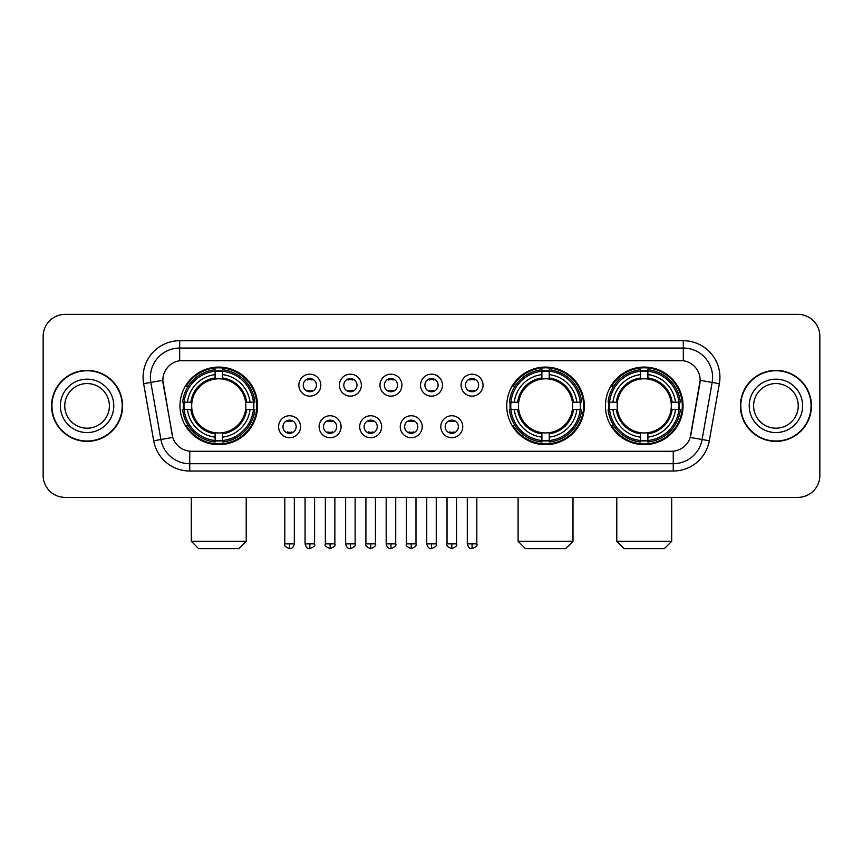 <?xml version="1.0" encoding="UTF-8"?>
<svg xmlns="http://www.w3.org/2000/svg" width="863" height="863" viewBox="0 0 863 863"><rect width="100%" height="100%" fill="white"/><g stroke="black" fill="none" stroke-linecap="round" stroke-linejoin="round"><path stroke-width="1.29" d="M506.754 405.88A38.803 38.803 0 0 0 545.556 444.672A38.803 38.803 0 0 0 584.348 405.88A38.803 38.803 0 0 0 545.556 367.077A38.803 38.803 0 0 0 506.754 405.88M605.438 405.88A38.803 38.803 0 0 0 644.23 444.672A38.803 38.803 0 0 0 683.032 405.88A38.803 38.803 0 0 0 644.23 367.077A38.803 38.803 0 0 0 605.438 405.88M179.968 405.88A38.803 38.803 0 0 0 218.771 444.672A38.803 38.803 0 0 0 257.562 405.88A38.803 38.803 0 0 0 218.771 367.077A38.803 38.803 0 0 0 179.968 405.88M300.54 426.743A10.982 10.982 0 0 1 289.558 437.724A10.982 10.982 0 0 1 278.576 426.743A10.982 10.982 0 0 1 289.558 415.761A10.982 10.982 0 0 1 300.54 426.743M282.967 426.743A6.591 6.591 0 0 0 289.558 433.334A6.591 6.591 0 0 0 296.149 426.743A6.591 6.591 0 0 0 289.558 420.152A6.591 6.591 0 0 0 282.967 426.743M341.09 426.743A10.982 10.982 0 0 1 330.108 437.724A10.982 10.982 0 0 1 319.127 426.743A10.982 10.982 0 0 1 330.108 415.761A10.982 10.982 0 0 1 341.09 426.743M323.528 426.743A6.591 6.591 0 0 0 330.108 433.334A6.591 6.591 0 0 0 336.699 426.743A6.591 6.591 0 0 0 330.108 420.152A6.591 6.591 0 0 0 323.528 426.743M381.651 426.743A10.982 10.982 0 0 1 370.669 437.724A10.982 10.982 0 0 1 359.688 426.743A10.982 10.982 0 0 1 370.669 415.761A10.982 10.982 0 0 1 381.651 426.743M364.078 426.743A6.591 6.591 0 0 0 370.669 433.334A6.591 6.591 0 0 0 377.26 426.743A6.591 6.591 0 0 0 370.669 420.152A6.591 6.591 0 0 0 364.078 426.743M422.201 426.743A10.982 10.982 0 0 1 411.22 437.724A10.982 10.982 0 0 1 400.238 426.743A10.982 10.982 0 0 1 411.22 415.761A10.982 10.982 0 0 1 422.201 426.743M404.639 426.743A6.591 6.591 0 0 0 411.22 433.334A6.591 6.591 0 0 0 417.811 426.743A6.591 6.591 0 0 0 411.22 420.152A6.591 6.591 0 0 0 404.639 426.743M462.762 426.743A10.982 10.982 0 0 1 451.781 437.724A10.982 10.982 0 0 1 440.799 426.743A10.982 10.982 0 0 1 451.781 415.761A10.982 10.982 0 0 1 462.762 426.743M445.189 426.743A6.591 6.591 0 0 0 451.781 433.334A6.591 6.591 0 0 0 458.361 426.743A6.591 6.591 0 0 0 451.781 420.152A6.591 6.591 0 0 0 445.189 426.743M320.809 385.157A10.982 10.982 0 0 1 309.839 396.139A10.982 10.982 0 0 1 298.857 385.157A10.982 10.982 0 0 1 309.839 374.186A10.982 10.982 0 0 1 320.809 385.157M303.247 385.157A6.591 6.591 0 0 0 309.839 391.748A6.591 6.591 0 0 0 316.419 385.157A6.591 6.591 0 0 0 309.839 378.577A6.591 6.591 0 0 0 303.247 385.157M361.37 385.157A10.982 10.982 0 0 1 350.389 396.139A10.982 10.982 0 0 1 339.407 385.157A10.982 10.982 0 0 1 350.389 374.186A10.982 10.982 0 0 1 361.37 385.157M343.798 385.157A6.591 6.591 0 0 0 350.389 391.748A6.591 6.591 0 0 0 356.98 385.157A6.591 6.591 0 0 0 350.389 378.577A6.591 6.591 0 0 0 343.798 385.157M401.921 385.157A10.982 10.982 0 0 1 390.95 396.139A10.982 10.982 0 0 1 379.968 385.157A10.982 10.982 0 0 1 390.95 374.186A10.982 10.982 0 0 1 401.921 385.157M384.359 385.157A6.591 6.591 0 0 0 390.95 391.748A6.591 6.591 0 0 0 397.53 385.157A6.591 6.591 0 0 0 390.95 378.577A6.591 6.591 0 0 0 384.359 385.157M442.482 385.157A10.982 10.982 0 0 1 431.5 396.139A10.982 10.982 0 0 1 420.518 385.157A10.982 10.982 0 0 1 431.5 374.186A10.982 10.982 0 0 1 442.482 385.157M424.909 385.157A6.591 6.591 0 0 0 431.5 391.748A6.591 6.591 0 0 0 438.091 385.157A6.591 6.591 0 0 0 431.5 378.577A6.591 6.591 0 0 0 424.909 385.157M483.032 385.157A10.982 10.982 0 0 1 472.05 396.139A10.982 10.982 0 0 1 461.079 385.157A10.982 10.982 0 0 1 472.05 374.186A10.982 10.982 0 0 1 483.032 385.157M465.47 385.157A6.591 6.591 0 0 0 472.05 391.748A6.591 6.591 0 0 0 478.641 385.157A6.591 6.591 0 0 0 472.05 378.577A6.591 6.591 0 0 0 465.47 385.157M153.7 440.788L143.636 383.69A36.602 36.602 0 0 1 179.677 340.723L683.323 340.723A36.602 36.602 0 0 1 719.364 383.69L709.3 440.788A36.602 36.602 0 0 1 673.259 471.025L189.741 471.025A36.602 36.602 0 0 1 153.7 440.788L172.783 437.422L163.139 383.69A19.763 19.763 0 0 1 182.6 360.497L680.4 360.497A19.763 19.763 0 0 1 699.861 383.69L690.821 434.93A19.763 19.763 0 0 1 671.36 451.263L191.64 451.263A19.763 19.763 0 0 1 172.179 434.93L162.837 380.303L150.842 382.417A29.277 29.277 0 0 1 179.677 348.048L683.323 348.048A29.277 29.277 0 0 1 712.158 382.417L702.094 439.515A29.277 29.277 0 0 1 673.259 463.711L189.741 463.711A29.277 29.277 0 0 1 160.906 439.515L150.842 382.417A29.277 29.277 0 0 1 150.399 377.325M183.452 409.537A35.502 35.502 0 0 1 183.452 402.223M608.922 409.537A35.502 35.502 0 0 1 608.922 402.223M510.238 409.537A35.502 35.502 0 0 1 510.238 402.223M51.564 405.88A35.502 35.502 0 0 0 87.077 441.381A35.502 35.502 0 0 0 122.578 405.88A35.502 35.502 0 0 0 87.077 370.378A35.502 35.502 0 0 0 51.564 405.88M740.422 405.88A35.502 35.502 0 0 0 775.923 441.381A35.502 35.502 0 0 0 811.436 405.88A35.502 35.502 0 0 0 775.923 370.378A35.502 35.502 0 0 0 740.422 405.88M179.677 340.723L179.677 360.712L683.323 360.712L683.323 340.723M162.837 380.259L163.053 377.325M671.36 451.263L191.64 451.263M719.364 383.69L700.163 380.303L690.217 437.422L709.3 440.788M690.821 434.93L690.702 435.556M172.298 435.556L172.179 434.93M819.85 336.333A21.963 21.963 0 0 0 797.887 314.369L65.113 314.369A21.963 21.963 0 0 0 43.15 336.333L43.15 475.427A21.963 21.963 0 0 0 65.113 497.379L797.887 497.379A21.963 21.963 0 0 0 819.85 475.427L819.85 336.333L819.85 475.427M43.15 336.333L43.15 475.427M797.887 314.369L65.113 314.369M65.113 497.379L797.887 497.379M109.385 405.88A22.309 22.309 0 0 0 87.077 383.56A22.309 22.309 0 0 0 64.757 405.88A22.309 22.309 0 0 0 87.077 428.188A22.309 22.309 0 0 0 109.385 405.88A22.309 22.309 0 0 1 87.077 428.188A22.309 22.309 0 0 1 64.757 405.88M122.212 405.88A35.135 35.135 0 0 0 87.077 370.745A35.135 35.135 0 0 0 51.931 405.88A35.135 35.135 0 0 0 87.077 441.015A35.135 35.135 0 0 0 122.212 405.88M798.243 405.88A22.309 22.309 0 0 0 775.923 383.56A22.309 22.309 0 0 0 753.615 405.88A22.309 22.309 0 0 0 775.923 428.188A22.309 22.309 0 0 0 798.243 405.88A22.309 22.309 0 0 1 775.923 428.188A22.309 22.309 0 0 1 753.615 405.88M811.069 405.88A35.135 35.135 0 0 0 775.923 370.745A35.135 35.135 0 0 0 740.788 405.88A35.135 35.135 0 0 0 775.923 441.015A35.135 35.135 0 0 0 811.069 405.88M238.9 548.631L198.641 548.631L191.316 541.306L246.225 541.306L238.9 548.631M245.61 409.537A27.087 27.087 0 0 0 222.427 379.04L222.427 377.962L222.427 379.04A27.087 27.087 0 0 0 191.931 409.537A27.087 27.087 0 0 0 245.61 409.537L246.689 409.537L245.61 409.537A27.087 27.087 0 0 1 222.427 432.719L222.427 437.142A31.478 31.478 0 0 0 250.033 409.537L254.887 409.537A36.311 36.311 0 0 1 222.427 442.007L222.427 440.529A34.844 34.844 0 0 0 253.42 409.537M184.186 409.537A34.768 34.768 0 0 1 184.186 402.223M222.427 371.295A34.768 34.768 0 0 0 215.103 371.295M253.344 402.223A34.768 34.768 0 0 1 253.344 409.537M254.887 402.223A36.311 36.311 0 0 0 222.427 369.752L222.427 371.23A34.844 34.844 0 0 1 253.42 402.223L254.887 402.223M182.643 409.537A36.311 36.311 0 0 0 215.103 442.007L215.103 440.529A34.844 34.844 0 0 1 184.11 409.537L182.643 409.537M253.42 402.223L250.033 402.223A31.478 31.478 0 0 0 222.427 374.618L222.427 371.23M222.427 440.529L222.427 437.142M184.11 409.537L187.508 409.537A31.478 31.478 0 0 0 215.103 437.142L215.103 440.529M222.427 374.618L222.427 377.962A28.155 28.155 0 0 1 246.689 402.223L250.033 402.223M250.033 409.537L246.689 409.537A28.155 28.155 0 0 1 222.427 433.798M215.103 437.142L215.103 432.719A27.087 27.087 0 0 1 191.931 409.537L187.508 409.537M245.61 402.223L246.689 402.223M222.427 440.454A34.768 34.768 0 0 1 215.103 440.454M215.103 369.752A36.311 36.311 0 0 0 182.643 402.223L184.11 402.223A34.844 34.844 0 0 1 215.103 371.23L215.103 369.752M215.103 371.23L215.103 374.618A31.478 31.478 0 0 0 187.508 402.223L184.11 402.223M215.103 379.04L215.103 374.618M187.508 402.223L190.852 402.223A28.155 28.155 0 0 1 215.103 377.962M215.103 432.719L215.103 433.798A28.155 28.155 0 0 1 190.852 409.537M188.307 386.117L186.235 386.117A38.069 38.069 0 0 1 256.829 405.88A38.069 38.069 0 0 1 186.235 425.642L188.307 425.642M565.686 548.631L525.427 548.631L518.102 541.306L573 541.306L565.686 548.631M572.385 409.537A27.087 27.087 0 0 0 549.213 379.04L549.213 377.962L549.213 379.04A27.087 27.087 0 0 0 518.717 409.537A27.087 27.087 0 0 0 572.385 409.537L573.474 409.537L572.385 409.537A27.087 27.087 0 0 1 549.213 432.719L549.213 437.142A31.478 31.478 0 0 0 576.818 409.537L581.673 409.537A36.311 36.311 0 0 1 549.213 442.007L549.213 440.529A34.844 34.844 0 0 0 580.206 409.537M510.972 409.537A34.768 34.768 0 0 1 510.972 402.223M549.213 371.295A34.768 34.768 0 0 0 541.888 371.295M580.13 402.223A34.768 34.768 0 0 1 580.13 409.537M581.673 402.223A36.311 36.311 0 0 0 549.213 369.752L549.213 371.23A34.844 34.844 0 0 1 580.206 402.223L581.673 402.223M509.429 409.537A36.311 36.311 0 0 0 541.888 442.007L541.888 440.529A34.844 34.844 0 0 1 510.896 409.537L509.429 409.537M580.206 402.223L576.818 402.223A31.478 31.478 0 0 0 549.213 374.618L549.213 371.23M549.213 440.529L549.213 437.142M510.896 409.537L514.283 409.537A31.478 31.478 0 0 0 541.888 437.142L541.888 440.529M549.213 374.618L549.213 377.962A28.155 28.155 0 0 1 573.474 402.223L576.818 402.223M576.818 409.537L573.474 409.537A28.155 28.155 0 0 1 549.213 433.798M541.888 437.142L541.888 432.719A27.087 27.087 0 0 1 518.717 409.537L514.283 409.537M572.385 402.223L573.474 402.223M549.213 440.454A34.768 34.768 0 0 1 541.888 440.454M541.888 369.752A36.311 36.311 0 0 0 509.429 402.223L510.896 402.223A34.844 34.844 0 0 1 541.888 371.23L541.888 369.752M541.888 371.23L541.888 374.618A31.478 31.478 0 0 0 514.283 402.223L510.896 402.223M541.888 379.04L541.888 374.618M514.283 402.223L517.638 402.223A28.155 28.155 0 0 1 541.888 377.962M541.888 432.719L541.888 433.798A28.155 28.155 0 0 1 517.638 409.537M515.092 386.117L513.021 386.117A38.069 38.069 0 0 1 583.615 405.88A38.069 38.069 0 0 1 513.021 425.642L515.092 425.642M664.359 548.631L624.1 548.631L616.775 541.306L671.684 541.306L664.359 548.631M671.069 409.537A27.087 27.087 0 0 0 647.897 379.04L647.897 377.962L647.897 379.04A27.087 27.087 0 0 0 617.39 409.537A27.087 27.087 0 0 0 671.069 409.537L672.148 409.537L671.069 409.537A27.087 27.087 0 0 1 647.897 432.719L647.897 437.142A31.478 31.478 0 0 0 675.492 409.537L680.357 409.537A36.311 36.311 0 0 1 647.897 442.007L647.897 440.529A34.844 34.844 0 0 0 678.89 409.537M609.656 409.537A34.768 34.768 0 0 1 609.656 402.223M647.897 371.295A34.768 34.768 0 0 0 640.573 371.295M678.814 402.223A34.768 34.768 0 0 1 678.814 409.537M680.357 402.223A36.311 36.311 0 0 0 647.897 369.752L647.897 371.23A34.844 34.844 0 0 1 678.89 402.223L680.357 402.223M608.113 409.537A36.311 36.311 0 0 0 640.573 442.007L640.573 440.529A34.844 34.844 0 0 1 609.58 409.537L608.113 409.537M678.89 402.223L675.492 402.223A31.478 31.478 0 0 0 647.897 374.618L647.897 371.23M647.897 440.529L647.897 437.142M609.58 409.537L612.967 409.537A31.478 31.478 0 0 0 640.573 437.142L640.573 440.529M647.897 374.618L647.897 377.962A28.155 28.155 0 0 1 672.148 402.223L675.492 402.223M675.492 409.537L672.148 409.537A28.155 28.155 0 0 1 647.897 433.798M640.573 437.142L640.573 432.719A27.087 27.087 0 0 1 617.39 409.537L612.967 409.537M671.069 402.223L672.148 402.223M647.897 440.454A34.768 34.768 0 0 1 640.573 440.454M640.573 369.752A36.311 36.311 0 0 0 608.113 402.223L609.58 402.223A34.844 34.844 0 0 1 640.573 371.23L640.573 369.752M640.573 371.23L640.573 374.618A31.478 31.478 0 0 0 612.967 402.223L609.58 402.223M640.573 379.04L640.573 374.618M612.967 402.223L616.311 402.223A28.155 28.155 0 0 1 640.573 377.962M640.573 432.719L640.573 433.798A28.155 28.155 0 0 1 616.311 409.537M613.776 386.117L611.694 386.117A38.069 38.069 0 0 1 682.299 405.88A38.069 38.069 0 0 1 611.694 425.642L613.776 425.642M307.638 391.371L307.638 390.335A5.62 5.62 0 0 0 312.028 390.335L312.028 391.371M312.028 378.954L312.028 379.99A5.62 5.62 0 0 0 307.638 379.99L307.638 378.954M348.188 391.371L348.188 390.335A5.62 5.62 0 0 0 352.589 390.335L352.589 391.371M352.589 378.954L352.589 379.99A5.62 5.62 0 0 0 348.188 379.99L348.188 378.954M388.749 391.371L388.749 390.335A5.62 5.62 0 0 0 393.14 390.335L393.14 391.371M393.14 378.954L393.14 379.99A5.62 5.62 0 0 0 388.749 379.99L388.749 378.954M429.299 391.371L429.299 390.335A5.62 5.62 0 0 0 433.701 390.335L433.701 391.371M433.701 378.954L433.701 379.99A5.62 5.62 0 0 0 429.299 379.99L429.299 378.954M469.86 391.371L469.86 390.335A5.62 5.62 0 0 0 474.251 390.335L474.251 391.371M474.251 378.954L474.251 379.99A5.62 5.62 0 0 0 469.86 379.99L469.86 378.954M287.357 432.956L287.357 431.91A5.62 5.62 0 0 0 291.748 431.91L291.748 432.956M291.748 420.529L291.748 421.576A5.62 5.62 0 0 0 287.357 421.576L287.357 420.529M327.918 432.956L327.918 431.91A5.62 5.62 0 0 0 332.309 431.91L332.309 432.956M332.309 420.529L332.309 421.576A5.62 5.62 0 0 0 327.918 421.576L327.918 420.529M368.469 432.956L368.469 431.91A5.62 5.62 0 0 0 372.859 431.91L372.859 432.956M372.859 420.529L372.859 421.576A5.62 5.62 0 0 0 368.469 421.576L368.469 420.529M409.03 432.956L409.03 431.91A5.62 5.62 0 0 0 413.42 431.91L413.42 432.956M413.42 420.529L413.42 421.576A5.62 5.62 0 0 0 409.03 421.576L409.03 420.529M449.58 432.956L449.58 431.91A5.62 5.62 0 0 0 453.97 431.91L453.97 432.956M453.97 420.529L453.97 421.576A5.62 5.62 0 0 0 449.58 421.576L449.58 420.529M673.259 451.176L673.259 471.025M189.741 471.025L189.741 451.176M143.636 383.69L150.842 382.417M113.776 405.88A26.71 26.71 0 0 0 87.077 379.17A26.71 26.71 0 0 0 60.367 405.88A26.71 26.71 0 0 0 87.077 432.579A26.71 26.71 0 0 0 113.776 405.88M802.633 405.88A26.71 26.71 0 0 0 775.923 379.17A26.71 26.71 0 0 0 749.224 405.88A26.71 26.71 0 0 0 775.923 432.579A26.71 26.71 0 0 0 802.633 405.88M215.103 440.788A35.103 35.103 0 0 0 222.427 440.788M253.679 409.537A35.103 35.103 0 0 0 253.679 402.223M222.427 370.971A35.103 35.103 0 0 0 215.103 370.971M541.888 440.788A35.103 35.103 0 0 0 549.213 440.788M580.465 409.537A35.103 35.103 0 0 0 580.465 402.223M549.213 370.971A35.103 35.103 0 0 0 541.888 370.971M640.573 440.788A35.103 35.103 0 0 0 647.897 440.788M679.138 409.537A35.103 35.103 0 0 0 679.138 402.223M647.897 370.971A35.103 35.103 0 0 0 640.573 370.971M309.839 543.873L305.071 543.873C305.901 547.261 307.498 548.846 309.839 548.631L309.839 543.873L314.596 543.873L314.596 497.379M350.389 543.873L345.632 543.873C346.462 547.261 348.048 548.846 350.389 548.631L350.389 543.873L355.146 543.873L355.146 497.379M390.95 543.873L386.182 543.873C387.012 547.261 388.598 548.846 390.95 548.631L390.95 543.873L395.707 543.873L395.707 497.379M431.5 543.873L426.743 543.873C427.573 547.261 429.159 548.846 431.5 548.631L431.5 543.873L436.257 543.873L436.257 497.379M472.05 543.873L467.293 543.873C468.124 547.261 469.709 548.846 472.05 548.631L472.05 543.873L476.818 543.873L476.818 497.379M289.558 543.873L284.801 543.873C283.83 545.394 285.416 546.98 289.558 548.631L289.558 543.873L294.315 543.873L294.315 497.379M330.108 543.873L325.351 543.873C324.391 545.394 325.977 546.98 330.108 548.631L330.108 543.873L334.866 543.873L334.866 497.379M370.669 543.873L365.912 543.873C364.941 545.394 366.527 546.98 370.669 548.631L370.669 543.873L375.427 543.873L375.427 497.379M411.22 543.873L406.462 543.873C405.502 545.394 407.088 546.98 411.22 548.631L411.22 543.873L415.977 543.873L415.977 497.379M451.781 543.873L447.023 543.873C446.052 545.394 447.638 546.98 451.781 548.631L451.781 543.873L456.538 543.873L456.538 497.379M246.225 497.379L246.225 541.306M191.316 497.379L191.316 541.306M573 497.379L573 541.306M518.102 497.379L518.102 541.306M671.684 497.379L671.684 541.306M616.775 497.379L616.775 541.306M305.071 543.873L305.071 497.379M314.596 543.873C315.556 545.394 313.97 546.98 309.839 548.631M345.632 543.873L345.632 497.379M355.146 543.873C356.117 545.394 354.531 546.98 350.389 548.631M386.182 543.873L386.182 497.379M395.707 543.873C396.667 545.394 395.081 546.98 390.95 548.631M426.743 543.873L426.743 497.379M436.257 543.873C437.228 545.394 435.642 546.98 431.5 548.631M467.293 543.873L467.293 497.379M476.818 543.873C477.778 545.394 476.193 546.98 472.05 548.631M284.801 543.873L284.801 497.379M294.315 543.873C293.485 547.261 291.899 548.846 289.558 548.631M325.351 543.873L325.351 497.379M334.866 543.873C335.836 545.394 334.251 546.98 330.108 548.631M365.912 543.873L365.912 497.379M375.427 543.873C376.387 545.394 374.801 546.98 370.669 548.631M406.462 543.873L406.462 497.379M415.977 543.873C416.948 545.394 415.362 546.98 411.22 548.631M447.023 543.873L447.023 497.379M456.538 543.873C457.498 545.394 455.912 546.98 451.781 548.631"/></g></svg>
